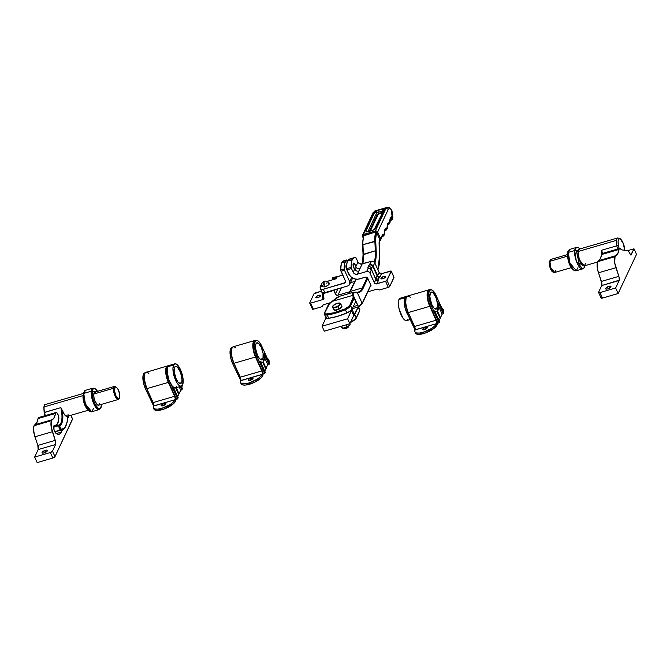 <?xml version="1.0" encoding="UTF-8"?>
<svg xmlns="http://www.w3.org/2000/svg" width="670" height="670" viewBox="0 0 670 670"><rect width="100%" height="100%" fill="white"/><g stroke="black" fill="none" stroke-linecap="round" stroke-linejoin="round"><path stroke-width="1" d="M373.022 212.792A1.784 1.541 25.1 0 1 373.944 212.022A10.846 3.852 -106.2 0 1 375.116 210.866A10.846 3.852 73.8 0 0 373.944 212.022L375.661 211.527L374.522 212.683A1.784 1.541 25.1 0 1 376.515 213.286L377.285 214.434L377.955 213.889L378.006 214.651A0.645 0.561 25.1 0 1 377.285 214.434L376.515 213.286L367.914 231.636L376.515 213.286A1.784 1.541 -154.9 0 0 374.522 212.683L365.887 231.117A1.784 1.541 25.1 0 1 367.822 231.653A1.784 1.541 -154.9 0 0 365.887 231.117L366.23 231.912A1.784 1.541 -74.5 0 1 367.353 231.703A1.784 1.541 105.5 0 0 366.23 231.912L368.098 231.728A1.784 0.637 -106.2 0 1 368.299 231.535A1.784 0.637 73.8 0 0 368.098 231.728L373.349 230.112L375.744 228.244A1.784 1.541 -154.9 0 0 374.84 228.981A1.784 1.541 25.1 0 1 375.744 228.244L384.379 209.819L384.144 209.057L385.861 208.554L375.334 231.016L363.425 234.483L373.944 212.022L375.661 211.527L374.522 212.683L365.887 231.117L366.23 231.912L367.537 231.87L372.168 230.547L375.552 228.554L384.379 209.819A1.784 1.541 -154.9 0 0 383.458 210.581A1.784 1.541 25.1 0 1 384.379 209.819L384.144 209.057L385.861 208.554A10.846 3.852 -106.2 0 1 387.026 207.398A10.846 3.852 -106.2 0 1 388.709 207.8A1.784 1.533 123.8 0 1 390.526 208.981L391.171 209.409L392.159 216.804L390.359 217.934L389.613 222.239L387.662 223.688L386.875 228.085L384.915 229.542L384.128 233.939L382.386 235.028L380.627 238.696L380.644 239.91L379.714 240.681A1.784 1.541 25.1 0 0 380.627 238.696L377.62 232.071L380.627 238.696L382.176 235.388A1.784 1.541 25.1 0 1 382.193 236.611A1.784 1.541 -154.9 0 0 382.176 235.388A7.119 2.529 73.8 0 1 383.248 234.592A1.784 1.65 92.7 0 1 382.118 236.761A1.784 1.65 -87.3 0 0 383.248 234.592A5.829 2.069 -106.2 0 0 384.446 232.038A1.784 1.047 -0.1 0 1 384.63 232.515A1.784 1.047 179.9 0 0 384.446 232.038A7.119 2.529 73.8 0 1 384.831 229.726A1.784 1.541 25.1 0 1 384.848 230.941A1.784 1.541 -154.9 0 0 384.831 229.726L384.915 229.542A1.784 1.541 25.1 0 1 384.932 230.756A1.784 1.541 -154.9 0 0 384.915 229.542A7.119 2.529 73.8 0 1 385.995 228.738A1.784 1.65 92.7 0 1 384.865 230.907A1.784 1.65 -87.3 0 0 385.995 228.738A5.829 2.069 -106.2 0 0 387.185 226.192A1.784 1.047 -0.1 0 1 387.369 226.669A1.784 1.047 179.9 0 0 387.185 226.192A7.119 2.529 73.8 0 1 387.57 223.872A1.784 1.541 25.1 0 1 387.587 225.095A1.784 1.541 -154.9 0 0 387.57 223.872L387.662 223.688A1.784 1.541 25.1 0 1 387.67 224.911A1.784 1.541 -154.9 0 0 387.662 223.688A7.119 2.529 73.8 0 1 388.734 222.892A1.784 1.65 92.7 0 1 387.603 225.061L387.587 225.095A1.784 1.65 -87.3 0 0 388.734 222.892A5.829 2.069 -106.2 0 0 389.932 220.338A1.784 1.047 -0.1 0 1 390.108 220.815A1.784 1.047 179.9 0 0 389.932 220.338A7.119 2.529 73.8 0 1 390.317 218.026A1.784 1.541 25.1 0 1 390.325 219.241A1.784 1.541 -154.9 0 0 390.317 218.026L390.359 217.934A1.784 1.541 25.1 0 1 390.367 219.157A1.784 1.541 -154.9 0 0 390.359 217.934A10.36 3.685 73.8 0 1 392.159 216.804L392.695 218.102M367.771 231.921L372.361 230.354A1.784 0.637 73.8 0 0 372.168 230.547A1.784 0.637 -106.2 0 1 372.361 230.354L374.153 229.55A1.784 0.645 57.3 0 1 374.43 229.525A1.784 0.645 -122.7 0 0 374.153 229.55L383.374 211.025M382.821 212.323L382.302 212.373L382.285 211.075L378.257 212.248A1.784 0.637 -106.2 0 1 378.19 210.363L382.218 209.191L378.19 210.363A1.784 0.637 73.8 0 0 378.257 212.248L376.934 212.549A1.784 0.762 -124.5 0 0 375.661 211.527L378.19 210.363L375.661 211.527A1.784 0.762 55.5 0 1 376.934 212.549L376.515 213.286L378.257 212.248L379.027 213.99L382.302 213.035L379.027 213.99L378.986 213.336L382.302 212.373L378.986 213.336L378.257 212.248L382.285 211.075L382.377 212.884L382.302 212.373L383.198 212.365M352.973 292.38L339.363 296.341L337.01 297.447L332.052 301.408L352.546 295.445A65.384 22.897 -24.4 0 0 353.35 296.869A5.829 2.043 155.6 0 1 353.341 297.874L349.832 305.361A5.829 2.043 155.6 0 1 345.067 308.912A31.725 11.105 155.6 0 1 335.838 312.22L335.946 313.066A32.369 11.331 -24.4 0 0 345.368 309.691L345.067 308.912L333.593 312.831L325.503 314.046L324.724 313.376L324.849 312.639L329.439 303.828A65.384 22.897 -24.4 0 0 332.052 301.408L352.546 295.445A65.384 22.897 -24.4 0 0 353.35 296.869L349.581 305.796L345.067 308.912L345.368 309.691A32.369 11.331 155.6 0 1 335.946 313.066A32.369 11.331 155.6 0 1 327.211 314.975L328.719 318.284L337.454 316.374L347.797 312.58L351.884 309.54L355.678 301.567A6.474 2.27 -24.4 0 0 355.736 301.433L357.839 305.311L353.308 306.634L357.839 305.311L358.241 306.952A6.474 2.27 155.6 0 1 358.182 307.095L353.425 316.089M383.223 235.924A7.605 2.705 -106.2 0 1 382.403 236.736A7.605 2.705 -106.2 0 1 382.118 236.77A7.605 2.705 73.8 0 0 382.411 236.736L382.093 236.828M385.962 230.07A7.605 2.705 -106.2 0 1 385.141 230.882A7.605 2.705 -106.2 0 1 384.856 230.924A7.605 2.705 73.8 0 0 385.158 230.882M388.701 224.224A7.605 2.705 -106.2 0 1 387.888 225.036A7.605 2.705 -106.2 0 1 387.595 225.07A7.605 2.705 73.8 0 0 387.897 225.036L387.57 225.128M379.027 213.99L378.006 214.651L370.376 230.932L378.006 214.651A0.645 0.561 -154.9 0 1 377.285 214.434L369.421 231.209L377.285 214.434L378.986 213.336L377.955 213.889L379.027 213.99M354.07 296.978A64.739 22.671 155.6 0 1 353.425 295.813A64.739 22.671 155.6 0 1 353.383 295.73L353.107 293.359L353.752 292.79L357.445 292.773A0.645 0.603 -90.3 0 0 356.867 292.296A0.645 0.603 89.7 0 1 357.445 292.773A39.488 14.037 73.8 0 0 363.107 288.334A0.645 0.561 -154.9 0 0 362.277 287.958L350.368 291.425L362.277 287.958L367.135 277.589L362.277 287.958A0.645 0.561 25.1 0 1 363.107 288.334L367.78 278.377L361.984 290.252L359.137 292.48L357.361 292.773L362.118 303.267A38.19 13.576 73.8 0 0 362.847 301.935L370.778 285.001L362.847 301.935A0.645 0.561 25.1 0 1 362.52 302.656M379.647 239.324L379.605 238.989A17.479 6.214 73.8 0 0 379.128 244.768L379.597 254.449A40.786 14.497 -106.2 0 1 377.897 269.725L379.53 261.668L379.094 243.118L379.605 238.989L376.607 232.373L375.677 238.729L376.13 256.769L374.882 263.092A33.014 11.733 73.8 0 0 376.188 250.923L375.719 241.351A25.251 8.97 -106.2 0 1 376.607 232.373L375.769 231.988L363.492 235.84M362.612 242.532L363.492 236.066M350.368 291.425L356.097 279.189L350.368 291.425A0.645 0.561 -154.9 0 0 350.033 291.701A0.645 0.561 25.1 0 1 350.368 291.425A38.843 13.802 73.8 0 1 349.112 293.493A38.843 13.802 73.8 0 0 350.368 291.425M379.656 239.182L376.607 232.373L375.769 231.988A25.896 9.204 73.8 0 0 374.857 241.225L375.317 250.798L363.408 254.265L362.947 244.692L374.857 241.225A25.896 9.204 -106.2 0 1 375.769 231.988L363.86 235.455A25.896 9.204 73.8 0 0 362.947 244.692L375.719 241.351L374.857 241.225L375.317 250.798A32.369 11.507 -106.2 0 1 374.262 262.087A32.369 11.507 -106.2 0 0 375.317 250.798L363.115 254.734L362.947 244.692L363.098 254.449M350.502 322.404L351.055 322.178M350.745 321.893A32.369 11.331 -24.4 0 0 350.879 321.834L351.08 322.211L354.128 320.453M355.209 319.506L355.845 318.618A0.645 0.561 -154.9 0 0 356.18 318.342A0.645 0.561 25.1 0 1 355.845 318.618M326.022 316.667L326.324 318.066L328.719 318.284A32.369 11.331 -24.4 0 0 346.876 312.999A6.474 2.27 -24.4 0 0 352.169 309.063L350.67 305.746L354.179 298.259A0.645 0.561 -154.9 0 0 353.341 297.874A0.645 0.561 25.1 0 1 354.179 298.259A6.474 2.27 -24.4 0 0 354.262 297.271A6.474 2.27 -24.4 0 0 354.187 297.137A0.645 0.603 144.8 0 0 353.35 296.869A0.645 0.603 -35.2 0 1 354.187 297.137A6.474 2.27 155.6 0 1 354.262 297.271A6.474 2.27 155.6 0 1 354.179 298.259L355.678 301.567L354.179 298.259L350.67 305.746L352.169 309.063L355.678 301.567A6.474 2.27 -24.4 0 0 355.736 301.433L356.34 302.003L355.343 302.287L356.34 302.003L358.241 306.952L352.353 308.669L358.241 306.952A6.474 2.27 155.6 0 1 358.182 307.095L354.673 314.582L356.18 317.898L359.69 310.403L358.182 307.095L359.69 310.403A6.474 2.27 -24.4 0 0 359.773 309.423A6.474 2.27 -24.4 0 0 359.698 309.289A6.474 2.27 155.6 0 1 359.773 309.423A6.474 2.27 155.6 0 1 359.69 310.403A0.645 0.561 25.1 0 1 359.354 311.123M358.475 306.475L358.626 307.161L358.475 306.475M354.137 292.237A0.645 0.62 94.4 0 1 354.882 292.664L357.361 292.773A0.645 0.603 -90.3 0 0 356.624 292.313A0.645 0.603 89.7 0 1 357.361 292.773L362.118 303.267L358.592 306.165A0.645 0.645 63 0 1 358.55 306.734A0.645 0.645 -117 0 0 358.592 306.165L359.773 305.679A0.645 0.637 68.2 0 1 359.363 306.508A0.645 0.637 -111.8 0 0 359.773 305.679L362.118 303.267A0.645 0.578 32.7 0 1 361.775 304.004M353.266 292.288L352.546 295.445A0.645 0.603 -23.7 0 1 353.383 295.73A64.739 22.671 155.6 0 0 353.425 295.813L359.773 309.423L359.69 310.847A0.645 0.561 -154.9 0 0 359.69 310.403L356.18 317.898A6.474 2.27 155.6 0 1 350.879 321.834L350.879 321.834A6.474 2.27 -24.4 0 0 356.18 317.898L354.673 314.582A6.474 2.27 155.6 0 1 353.492 316.031M346.876 312.999L345.368 309.691L346.876 312.999M390.468 218.973A8.576 3.049 -106.2 0 1 390.945 218.981L391.355 219.425L390.183 219.76L391.263 219.802L389.404 220.857M362.503 235.245A1.784 1.541 25.1 0 1 363.425 234.483L373.944 212.022A1.784 1.541 -154.9 0 0 373.022 212.784L362.503 235.245A1.784 1.541 25.1 0 0 362.512 236.468L363.023 237.59L362.37 235.848L363.123 234.601L375.334 231.016L376.666 231.133L377.62 232.071L388.349 209.249L389.144 208.63L390.526 208.981A1.784 1.533 -56.2 0 0 389.923 207.968L387.026 207.398A10.846 3.852 73.8 0 0 385.861 208.554L375.334 231.016A1.784 1.541 25.1 0 1 377.62 232.071L388.148 209.609A1.784 1.541 -154.9 0 0 385.861 208.554A1.784 1.541 25.1 0 1 388.148 209.609A9.062 3.224 -106.2 0 1 390.526 208.981L391.171 209.409L392.159 216.804A1.784 1.633 101.3 0 1 390.945 218.981A1.784 1.633 -78.7 0 0 392.159 216.804L392.888 217.516L391.355 219.425L392.913 217.633L392.009 210.857L389.923 207.968M352.303 292.991L352.546 295.445A0.645 0.603 156.3 0 1 353.383 295.73C352.521 293.602 353.023 292.581 354.882 292.664A0.645 0.62 -85.6 0 0 354.346 292.221L353.157 292.321M354.338 292.221L358.098 292.12A38.843 13.802 -106.2 0 0 362.277 287.958A38.843 13.802 -106.2 0 1 358.098 292.12A38.843 13.802 -106.2 0 1 357.043 292.304M362.822 263.787A32.369 11.507 73.8 0 0 363.408 254.265A32.369 11.507 73.8 0 1 362.822 263.787M383.458 210.573A1.784 1.541 25.1 0 0 383.332 211.301L383.215 210.723L382.285 211.075A1.784 0.637 -106.2 0 1 382.218 209.191A1.784 0.637 73.8 0 0 382.285 211.075L383.215 210.723A1.784 1.583 -67.8 0 1 384.144 209.057L382.218 209.191L384.144 209.057A1.784 1.583 112.2 0 0 383.215 210.723L383.366 210.924M324.439 314.339L325.938 317.655A6.474 2.27 -24.4 0 0 328.719 318.284L327.211 314.975A6.474 2.27 155.6 0 1 324.439 314.339A6.474 2.27 155.6 0 1 324.523 313.359A0.645 0.561 25.1 0 1 324.849 312.639A0.645 0.561 -154.9 0 0 324.514 312.915L324.439 314.339A6.474 2.27 -24.4 0 0 327.211 314.975A32.369 11.331 -24.4 0 0 335.946 313.066L335.838 312.22A31.725 11.105 155.6 0 1 327.278 314.088L327.211 314.975L327.278 314.088A5.829 2.043 155.6 0 1 324.849 312.639L328.359 305.143A0.645 0.561 -154.9 0 0 328.024 305.42A0.645 0.561 25.1 0 1 328.359 305.143A5.829 2.043 155.6 0 1 329.439 303.828L329.171 304.079M350.67 305.746A6.474 2.27 155.6 0 1 345.368 309.691A6.474 2.27 -24.4 0 0 350.67 305.746A0.645 0.561 -154.9 0 0 349.832 305.361A0.645 0.561 25.1 0 1 350.67 305.746M379.145 245.053L379.639 239.358M370.887 285.236L362.855 302.379A0.645 0.561 -154.9 0 0 362.847 301.935A38.19 13.576 -106.2 0 1 362.118 303.267A0.645 0.578 -147.3 0 1 362.085 303.778L358.291 306.977M356.18 317.898A0.645 0.561 25.1 0 1 356.18 318.342A0.645 0.561 -154.9 0 0 356.18 317.898M324.514 312.915L328.024 305.42L329.439 303.828A65.384 22.897 -24.4 0 0 332.052 301.408A0.645 0.436 -134.1 0 0 331.759 301.693M329.263 303.895L331.851 301.492A0.645 0.436 45.9 0 1 332.052 301.408L339.799 296.207M362.654 245.153L362.947 244.692A25.896 9.204 -106.2 0 1 363.86 235.455L363.592 235.622M380.644 239.919L382.193 236.611A1.784 1.541 25.1 0 1 381.272 237.373M384.882 230.849A1.784 1.541 -154.9 0 0 384.932 230.756L384.63 232.498C384.865 234.299 384.128 235.714 382.403 236.736M387.628 225.003A1.784 1.541 -154.9 0 0 387.67 224.911L387.369 226.653C387.603 228.453 386.866 229.86 385.141 230.882L384.831 230.974M390.35 219.199A1.784 1.541 -154.9 0 0 390.367 219.157L390.108 220.798C390.35 222.599 389.605 224.015 387.888 225.036M390.434 218.981A8.576 3.049 -106.2 0 1 390.945 218.981L391.355 219.425L390.116 220.589M351.8 309.406L347.621 318.786L322.052 326.223L326.248 317.387M352.722 312.321L353.894 313.384L353.944 314.95L349.874 323.752L324.305 331.189L322.052 326.223L324.305 331.189L349.874 323.752L347.621 318.786L349.874 323.752L353.71 315.562A14.246 4.992 -24.4 0 0 353.894 313.401L352.035 309.305M326.014 317.789A14.246 4.992 155.6 0 0 325.888 318.032L322.052 326.223L347.621 318.786L351.457 310.595L353.71 315.562L351.457 310.595A14.246 4.992 155.6 0 0 351.758 309.708M334.665 310.294A4.204 1.474 -24.4 0 0 336.859 310.026L334.531 310.327L333.886 309.691A4.204 1.474 155.6 0 1 333.769 309.532L334.062 309.825M333.878 309.682A4.204 1.474 -24.4 0 0 333.92 309.858A4.204 1.474 -24.4 0 0 334.447 310.243L333.769 309.532M344.02 328.2A2.588 0.905 -24.4 0 0 345.804 328.241A2.588 0.905 155.6 0 1 344.305 328.367L344.824 328.526A2.144 0.754 -24.4 0 0 346.063 328.417L345.804 328.241A2.588 0.905 -24.4 0 0 348.727 326.064A2.588 0.905 155.6 0 1 348.676 326.382A2.588 0.905 155.6 0 1 345.804 328.241L346.063 328.417A2.144 0.754 -24.4 0 0 348.45 326.885A2.144 0.754 -24.4 0 0 348.492 326.667M341.633 306.676L339.112 309.096L334.456 310.243M344.673 328.451L346.834 328.132L348.492 326.709M336.231 309.825L337.211 309.532M333.886 309.691L332.211 306.785L332.714 307.103L333.275 305.486L337.32 303.292L340.26 303.451L339.573 304.909L337.052 306.533L334.59 307.321L332.714 307.103A4.204 1.474 155.6 0 1 333.116 305.654A4.204 1.474 155.6 0 1 333.601 305.202L332.211 306.785L334.531 310.327L333.501 308.049L335.536 307.095A4.204 1.474 155.6 0 1 332.714 307.103L333.501 308.049L337.864 306.785L340.93 304.247L339.045 303.007L340.142 303.292A4.204 1.474 155.6 0 1 339.255 305.193A4.204 1.474 155.6 0 1 335.536 307.095L337.864 306.785L338.894 309.063L336.859 310.026A4.204 1.474 -24.4 0 0 341.608 306.818M340.059 308.074L338.894 309.063L337.864 306.785L339.255 305.193L340.93 304.247L341.968 306.525L340.754 307.505M341.432 306.056A4.204 1.474 155.6 0 1 340.427 307.79L338.894 309.063L334.531 310.327L332.211 306.785L332.864 305.922M333.224 305.545L333.601 305.202A4.204 1.474 155.6 0 1 337.32 303.292A4.204 1.474 155.6 0 1 338.953 302.999A4.204 1.474 155.6 0 1 340.142 303.292L341.968 306.525L340.427 307.79M337.32 303.292L336.776 303.477M342.889 328.25L346.013 327.622L349.313 325.503M341.39 327.019L342.68 328.283L341.7 326.131L342.68 328.283L341.39 327.019M343.208 328.267A4.204 1.474 -24.4 0 0 343.367 328.267A4.204 1.474 -24.4 0 0 345 327.973L347.906 326.625L347.035 327.019L346.063 324.858L347.035 327.019L342.68 328.283M343.274 328.258L345 327.973A4.204 1.474 -24.4 0 0 348.718 326.072L350.109 324.481L349.79 323.778L350.109 324.481L348.718 326.072A4.204 1.474 -24.4 0 0 349.212 325.612A4.204 1.474 -24.4 0 0 349.229 325.587M252.473 379.145A2.588 0.905 -24.4 0 0 251.803 379.295L251.225 378.022A2.588 0.905 155.6 0 1 253.034 378.123A2.588 0.905 155.6 0 1 250.128 380.367L252.305 379.279L253.034 378.123L251.225 378.022L249.047 379.103L248.319 380.267L250.128 380.367A2.588 0.905 155.6 0 1 248.319 380.267A2.588 0.905 155.6 0 1 251.225 378.022L251.803 379.295L252.649 379.128M241.108 383.818L242.615 384.89L245.555 385.049L253.779 382.654L260.965 378.039L262.757 375.728L262.179 374.455A11.976 4.196 155.6 0 1 248.897 382.997A11.976 4.196 155.6 0 1 240.53 382.536A11.976 4.196 155.6 0 1 240.681 380.711L262.179 374.455L260.396 376.766L257.238 379.203L248.897 382.997L244.977 383.784L242.037 383.625L240.53 382.545L240.748 380.585A2.588 0.921 73.8 0 0 240.296 377.202L261.786 370.946A2.588 0.921 -106.2 0 1 262.246 374.329L240.748 380.585L240.48 377.654L233.981 363.291L255.479 357.035L261.786 370.946L240.296 377.202L233.981 363.291L255.479 357.035A11.683 4.154 -106.2 0 1 254.684 340.536A11.683 4.154 -106.2 0 1 255.764 340.586M254.684 340.536L233.185 346.792A11.683 4.154 73.8 0 0 233.981 363.291L232.138 357.964L231.317 352.654L231.711 348.609L233.227 346.775M266.995 358.383L268.503 359.463L268.352 361.298M268.921 362.562L268.854 360.385M262.665 371.825A4.079 1.449 -106.2 0 1 262.816 375.594L262.64 371.75M249.315 380.644L251.803 379.295A2.588 0.905 -24.4 0 0 249.458 380.51M233.629 346.725L235.003 347.228M235.497 347.604L235.999 348.082M240.53 382.536L241.1 383.801A11.976 4.196 -24.4 0 0 249.475 384.27L248.897 382.997L249.475 384.27A11.976 4.196 -24.4 0 0 262.757 375.728L261.97 371.398L255.044 356.03L253.168 349.514L253.21 342.353L254.34 340.678L256.024 340.695M269.064 362.227A11.976 4.196 -24.4 0 0 269.08 360.745L268.503 359.472A11.976 4.196 155.6 0 1 268.486 360.954M267.38 358.517A11.976 4.196 155.6 0 1 268.503 359.472M233.001 347.211L231.837 347.554A11.331 4.028 73.8 0 0 232.599 363.55L240.756 380.552L232.599 363.55L230.823 358.391L230.112 350.67L230.874 348.308L232.264 347.496M263.009 373.634L263.427 373.517L263.009 373.634M256.233 340.452L255.077 340.787A11.331 4.028 73.8 0 0 255.84 356.783L263.603 373.902L264.767 373.567L265.32 372.394L264.767 373.567L263.603 373.902L255.84 356.783L257.004 356.448L264.767 373.567L257.004 356.448A11.331 4.028 -106.2 0 1 256.233 340.452A11.331 4.028 -106.2 0 1 261.803 346.214L269.566 363.333L261.359 345.284L259.449 342.261L257.531 340.611L255.572 340.854L254.508 343.568L254.767 349.154L257.004 356.448L255.84 356.783L254.056 351.624L253.26 346.474L253.855 342.002L255.505 340.728M264.826 371.306L265.831 369.153L262.724 362.294L265.831 369.153L264.826 371.306M265.58 368.592L267.858 364.84L269.022 364.497L269.566 363.333L269.022 364.497L264.122 353.701L264.181 360.083L263.402 360.887L263.997 360.711L262.992 358.5L263.997 360.711A11.457 4.07 -106.2 0 0 264.122 353.701L269.022 364.497L267.858 364.84L264.457 357.345L267.858 364.84L265.58 368.592M260.22 359.304L262.992 358.5L260.22 359.304M263.243 361.959L266.174 368.416L263.243 361.959M263.653 361.448L262.648 359.229L260.898 359.74L262.648 359.229A8.869 3.149 -106.2 0 1 261.878 359.849A8.869 3.149 -106.2 0 1 256.375 352.211A8.869 3.149 -106.2 0 1 256.928 342.814A8.869 3.149 -106.2 0 1 261.761 348.467A8.869 3.149 -106.2 0 1 262.992 358.5L263.076 353.283L261.124 346.985L258.218 343.09L256.392 343.141L255.68 344.656L255.622 348.626L257.372 354.983L259.499 358.592L261.602 359.891L262.648 359.229L263.653 361.448L262.263 362.386L260.421 361.599L265.32 372.394L260.421 361.599A11.457 4.07 -106.2 0 0 262.606 362.328A11.457 4.07 -106.2 0 0 263.653 361.448M231.778 348.425L231.368 354.882L233.763 363.207L232.599 363.55L233.763 363.207L240.756 378.625L233.763 363.207A11.331 4.028 -106.2 0 1 231.745 348.5M261.87 362.47L260.672 362.688M260.932 362.721A11.457 4.07 73.8 0 0 261.442 362.671L262.606 362.328M165.331 404.504A2.588 0.905 -24.4 0 0 164.653 404.655L164.083 403.39A2.588 0.905 155.6 0 1 165.892 403.491A2.588 0.905 155.6 0 1 162.986 405.727L165.155 404.647L165.892 403.482L164.518 403.273L161.905 404.471L161.294 405.769L162.986 405.727A2.588 0.905 155.6 0 1 161.177 405.626A2.588 0.905 155.6 0 1 164.083 403.39L164.653 404.655L165.507 404.487M153.38 407.896L154.519 409.822L156.78 410.459L164.468 408.918L173.145 404.01L175.607 401.087L175.029 399.822A11.976 4.196 155.6 0 1 161.746 408.357A11.976 4.196 155.6 0 1 153.38 407.896A11.976 4.196 155.6 0 1 153.539 406.079L175.096 399.689L173.245 402.126L170.096 404.563L161.746 408.357L157.827 409.144L154.896 408.985L153.388 407.904L153.597 405.945A2.588 0.921 73.8 0 0 153.145 402.561L174.644 396.305A2.588 0.921 -106.2 0 1 175.096 399.689L153.597 405.945L153.33 403.022L146.831 388.65L168.329 382.394L174.644 396.305L153.145 402.561L146.831 388.65L168.329 382.394A11.683 4.154 -106.2 0 1 167.534 365.895A11.683 4.154 -106.2 0 1 168.354 365.879M146.043 372.151A11.683 4.154 73.8 0 0 146.831 388.65L144.243 379.011L144.385 374.622L145.357 372.562L167.534 365.895M181.394 386.138L181.202 386.657M181.779 387.93L181.704 385.744M175.515 397.193A4.079 1.449 -106.2 0 1 175.674 400.962L175.498 397.109M162.173 406.003L164.653 404.655A2.588 0.905 -24.4 0 0 162.308 405.878M146.487 372.093L147.861 372.587M148.346 372.964L148.849 373.441M153.958 409.169A11.976 4.196 -24.4 0 0 162.324 409.63L161.746 408.357L162.324 409.63A11.976 4.196 -24.4 0 0 175.607 401.087L174.828 396.766L167.894 381.389L166.235 375.971L165.884 368.366L166.847 366.306L168.421 365.895M181.913 387.587A11.976 4.196 -24.4 0 0 181.939 386.104L181.846 385.912M145.851 372.579L144.686 372.914A11.331 4.028 73.8 0 0 145.457 388.91L153.614 405.92L145.457 388.91L143.673 383.751L142.961 376.029L143.723 373.676L145.122 372.855M175.858 399.002L176.285 398.876L175.858 399.002M168.162 366.088L167.927 366.155A11.331 4.028 73.8 0 0 168.698 382.151L176.461 399.27L177.625 398.926L178.17 397.762L177.625 398.926L176.461 399.27L168.698 382.151L169.736 381.841L168.698 382.151L167.525 379.12L166.127 370.058L166.964 366.909L168.354 366.096M177.676 396.673L178.689 394.513L175.657 387.838L178.689 394.513L177.676 396.673M178.438 393.952L179.032 393.784L180.707 390.2L181.871 389.865L182.416 388.692L181.285 386.196L182.416 388.692L181.871 389.865L180.339 386.473L181.871 389.865L180.707 390.2L179.175 386.816L180.707 390.2L179.032 393.784L178.438 393.952M176.252 387.662L179.032 393.784L176.252 387.662M170.909 384.136L177.625 398.926L170.909 384.136M144.636 373.793L144.218 380.242L146.621 388.575L145.457 388.91L146.621 388.575L153.606 403.985L146.621 388.575A11.331 4.028 -106.2 0 1 144.603 373.86M175.925 378.642L174.376 373.249A8.869 3.149 -106.2 0 1 175.892 378.458M173.388 387.218L178.17 397.762L173.388 387.218M174.719 387.829L173.522 388.056M173.781 388.089A11.457 4.07 73.8 0 0 174.292 388.031L175.456 387.696M426.765 328.417A2.588 0.905 -24.4 0 0 426.095 328.568L425.525 327.303A2.588 0.905 155.6 0 1 427.334 327.396A2.588 0.905 155.6 0 1 424.428 329.64L426.597 328.56L427.334 327.396L425.961 327.186L423.348 328.384L422.736 329.682L424.428 329.64A2.588 0.905 155.6 0 1 422.619 329.54A2.588 0.905 155.6 0 1 425.525 327.303L426.095 328.568L426.949 328.401M414.822 331.809L415.961 333.735L418.222 334.364L425.911 332.831L434.587 327.923L437.049 325L436.471 323.736A11.976 4.196 155.6 0 1 423.189 332.27A11.976 4.196 155.6 0 1 414.822 331.809A11.976 4.196 155.6 0 1 414.981 329.992L436.538 323.602L434.688 326.039L431.539 328.476L423.189 332.27L419.269 333.057L416.338 332.898L414.831 331.817L415.04 329.858A2.588 0.921 73.8 0 0 414.588 326.474L436.086 320.218A2.588 0.921 -106.2 0 1 436.538 323.602L415.04 329.858L414.772 326.935L408.273 312.563L429.772 306.307L436.086 320.218L414.588 326.474L408.273 312.563L429.772 306.307A11.683 4.154 -106.2 0 1 428.976 289.809A11.683 4.154 -106.2 0 1 430.056 289.867M428.976 289.809L407.486 296.065A11.683 4.154 73.8 0 0 408.273 312.563L406.439 307.237L405.618 301.927L406.003 297.882L407.519 296.056M441.287 307.664L442.795 308.736L442.644 310.57M443.222 311.843L443.146 309.657M436.957 321.106A4.079 1.449 -106.2 0 1 437.116 324.875L436.941 321.022M423.616 329.916L426.095 328.568A2.588 0.905 -24.4 0 0 423.75 329.791M407.93 296.006L409.303 296.5M409.789 296.877L410.291 297.354M415.4 333.082A11.976 4.196 -24.4 0 0 423.767 333.543L423.189 332.27L423.767 333.543A11.976 4.196 -24.4 0 0 437.049 325L436.27 320.679L429.336 305.302L427.468 298.786L427.502 291.626L428.632 289.959L430.316 289.976M443.356 311.5A11.976 4.196 -24.4 0 0 443.381 310.017L442.803 308.753A11.976 4.196 155.6 0 1 442.786 310.227M441.681 307.79A11.976 4.196 155.6 0 1 442.803 308.753M407.293 296.492L406.129 296.827A11.331 4.028 73.8 0 0 406.899 312.823L415.057 329.833L406.899 312.823L405.116 307.664L404.404 299.942L405.166 297.589L406.564 296.768M437.301 322.915L437.728 322.789L437.301 322.915M437.904 323.183L439.068 322.84L439.612 321.675L439.068 322.84L437.904 323.183L430.14 306.064L431.296 305.721L439.068 322.84L431.296 305.721A11.331 4.028 -106.2 0 1 430.534 289.725A11.331 4.028 -106.2 0 1 436.095 295.487L443.858 312.605L435.199 293.703L431.832 289.884L429.864 290.127L428.808 292.84L429.06 298.435L431.296 305.721L430.14 306.064L428.356 300.905L427.56 295.755L427.937 291.827L429.403 290.06A11.331 4.028 73.8 0 0 430.14 306.064L437.904 323.183M439.118 320.587L440.131 318.426L437.016 311.567L440.131 318.426L439.118 320.587M439.88 317.865L440.475 317.697L442.15 314.113L443.314 313.778L443.858 312.605L443.314 313.778L438.415 302.974L438.481 309.356L437.694 310.16L438.289 309.992L437.284 307.773L438.289 309.992A11.457 4.07 -106.2 0 0 438.415 302.974L443.314 313.778L442.15 314.113L438.75 306.617L442.15 314.113L440.475 317.697L439.88 317.865M434.512 308.577L437.284 307.773L434.512 308.577M437.544 311.232L440.475 317.697L437.544 311.232M437.945 310.721L436.941 308.502L435.199 309.012L436.941 308.502A8.869 3.149 -106.2 0 1 436.178 309.121A8.869 3.149 -106.2 0 1 430.668 301.483A8.869 3.149 -106.2 0 1 431.22 292.087A8.869 3.149 -106.2 0 1 436.053 297.74A8.869 3.149 -106.2 0 1 437.284 307.773L437.56 304.096L436.053 297.731L433.239 292.958L431.832 292.078L430.684 292.413L429.797 296.408L431.664 304.264L433.8 307.873L435.902 309.163L436.941 308.502L437.945 310.721L436.555 311.659L434.713 310.872L439.612 321.675L434.713 310.872A11.457 4.07 -106.2 0 0 436.899 311.609A11.457 4.07 -106.2 0 0 437.945 310.721M406.07 297.706L405.66 304.155L408.064 312.488L406.899 312.823L408.064 312.488L415.048 327.898L408.064 312.488A11.331 4.028 -106.2 0 1 406.045 297.773M430.534 289.725L429.797 290.01M436.162 311.743L434.964 311.969M435.224 312.002A11.457 4.07 73.8 0 0 435.734 311.944L436.899 311.609M181.545 382.679A8.995 3.199 -106.2 0 1 180.582 383.642A8.995 3.199 -106.2 0 1 175.532 377.528A8.995 3.199 -106.2 0 1 174.585 367.328L174.167 371.649L175.515 377.495L178.027 382.202L180.557 383.65L181.721 382.243L182.031 379.857L180.615 372.512L177.332 366.993L175.892 366.314L174.585 367.328A8.995 3.199 -106.2 0 1 175.548 366.364A8.995 3.199 -106.2 0 1 180.599 372.478A8.995 3.199 -106.2 0 1 181.545 382.679L179.242 383.349L181.545 382.679M173.555 365.058A11.65 4.146 -106.2 0 1 174.811 363.81A11.65 4.146 -106.2 0 1 181.344 371.733A11.65 4.146 -106.2 0 1 182.575 384.94L180.875 386.247L179.016 385.376L177.014 382.922L174.77 378.223L172.927 368.718L173.555 365.058L174.845 363.802L176.62 364.246L178.111 365.669L181.361 371.775L183.111 379.346L182.575 384.94A11.65 4.146 -106.2 0 1 181.319 386.188A11.65 4.146 -106.2 0 1 174.786 378.274A11.65 4.146 -106.2 0 1 173.555 365.058L167.743 366.75L173.555 365.058M174.811 363.81L168.999 365.502A11.65 4.146 73.8 0 0 167.743 366.75L169.033 365.493L170.331 365.669M176.763 386.632L176.503 387.101M175.85 387.729L174.175 387.712L172.207 386.021L168.957 379.915L167.207 372.344L167.743 366.75A11.65 4.146 73.8 0 0 168.974 379.965A11.65 4.146 73.8 0 0 175.515 387.88L181.319 386.188M176.068 379.245L174.158 372.629M175.976 378.651A8.995 3.199 73.8 0 0 174.342 373.048M406.037 296.517L400.233 298.209A11.65 4.146 73.8 0 0 398.977 299.457L404.789 297.765A11.65 4.146 -106.2 0 1 406.037 296.517A11.65 4.146 -106.2 0 1 406.782 296.492M407.997 319.339L407.728 319.808M407.084 320.436L404.931 320.151L402.93 318.066L399.186 309.356L398.432 305.051L398.583 300.679L399.546 298.619L401.565 298.376M408.248 315.629L405.626 309.858L404.245 303.359L404.789 297.765L405.693 296.668L406.916 296.517M407.955 315.151A11.65 4.146 -106.2 0 1 404.789 297.765L398.977 299.457A11.65 4.146 73.8 0 0 400.208 312.664A11.65 4.146 73.8 0 0 406.74 320.587L409.99 319.64M45.351 450.307L46.13 452.024L45.351 450.307L47.017 450.148L47.344 450.86L44.12 452.937A2.914 1.022 155.6 0 1 42.076 452.828A2.914 1.022 155.6 0 1 45.351 450.307A2.914 1.022 155.6 0 1 47.386 450.416A2.914 1.022 155.6 0 1 44.12 452.937L42.444 453.088L42.118 452.384L45.351 450.307M55.987 433.356A4.204 1.499 -106.2 0 1 54.044 429.839A4.204 1.499 -106.2 0 1 53.868 425.902L56.858 424.629L58.667 420.232L58.19 414.981L56.791 412.712L55.644 412.887A3.886 1.382 -106.2 0 1 56.054 412.469A3.886 1.382 -106.2 0 1 57.972 414.454A3.886 1.382 -106.2 0 1 58.843 418.624A20.067 7.135 -106.2 0 1 55.66 425.358A20.067 7.135 -106.2 0 1 54.555 425.433L54.119 425.567L54.555 425.433A4.204 1.499 -106.2 0 0 54.32 425.45A4.204 1.499 -106.2 0 0 53.868 425.902L54.044 429.839L55.987 433.356L57.645 434.185L59.814 433.984L62.553 429.646L61.422 432.066A20.067 7.135 -106.2 0 1 59.262 434.21A20.067 7.135 -106.2 0 1 55.987 433.356M39.019 417.578L55.644 412.887L38.207 417.963A3.886 1.382 73.8 0 0 38.048 418.541L55.476 413.465A25.251 8.97 -106.2 0 1 52.344 419.654L34.915 424.73A10.36 3.685 73.8 0 0 34.061 425.726L51.489 420.659A10.36 3.685 -106.2 0 1 52.344 419.654L34.915 424.73A25.251 8.97 73.8 0 0 38.048 418.541L55.476 413.465A3.886 1.382 -106.2 0 1 55.644 412.887L54.304 417.444L51.489 420.659L34.061 425.726A10.36 3.685 73.8 0 0 34.915 436.798L37.838 445.433L55.267 440.357L52.344 431.723L34.915 436.798L52.344 431.723A10.36 3.685 -106.2 0 1 51.489 420.659L51.154 426.865L55.459 440.969L55.593 444.512L38.157 449.587L34.647 457.082L37.151 462.602L52.838 458.037L37.151 462.602L34.647 457.082L50.334 452.518L34.647 457.082L38.157 449.587A3.886 1.382 73.8 0 0 37.838 445.433L38.157 449.587L55.593 444.512L52.486 451.128L55.593 444.512A3.886 1.382 -106.2 0 0 55.267 440.357L37.838 445.433L34.413 435.182L33.5 428.976L34.061 425.726L36.875 422.519L38.207 417.963A3.886 1.382 73.8 0 1 38.626 417.544L56.054 412.469M72.561 418.918L54.881 456.831L52.838 458.037L50.334 452.518L52.486 451.128L54.99 456.655L72.536 419.211L70.769 415.325L72.536 419.211A1.943 0.678 -24.4 0 0 72.561 418.918L70.911 415.283M67.678 418.708L69.027 415.835L67.678 418.708M56.288 433.557L61.422 432.066L56.288 433.557M54.99 456.655L52.486 451.128A1.943 0.678 155.6 0 1 50.334 452.518L52.838 458.037A1.943 0.678 -24.4 0 0 54.99 456.655M608.904 286.291L609.683 288.016L607.665 288.929A2.914 1.022 155.6 0 1 605.63 288.812A2.914 1.022 155.6 0 1 608.904 286.291L610.973 286.609L609.7 288L608.904 286.291A2.914 1.022 155.6 0 1 610.94 286.408A2.914 1.022 155.6 0 1 607.665 288.929L605.998 289.08L605.672 288.368L608.904 286.291M619.189 248.88A3.886 1.382 -106.2 0 1 619.608 248.461A3.886 1.382 -106.2 0 1 620.655 249.014L619.624 248.461L601.76 253.947L619.189 248.88L619.03 249.458A25.251 8.97 -106.2 0 1 615.898 255.647L598.469 260.722A10.36 3.685 73.8 0 0 597.615 261.719L615.043 256.644A10.36 3.685 -106.2 0 1 615.898 255.647L598.469 260.722A25.251 8.97 73.8 0 0 601.601 254.525L619.03 249.458A3.886 1.382 -106.2 0 1 619.189 248.88M619.608 248.461L602.179 253.536A3.886 1.382 73.8 0 0 601.76 253.947A3.886 1.382 73.8 0 0 601.601 254.525L619.03 249.458L617.857 253.436L615.043 256.644L597.615 261.719A10.36 3.685 73.8 0 0 598.469 272.791L601.392 281.425L618.82 276.35L615.898 267.715L598.469 272.791L615.898 267.715A10.36 3.685 -106.2 0 1 615.043 256.644L614.708 262.858L619.013 276.961L619.256 280.169L601.71 285.579L598.561 292.354L599.943 292.564L602.447 298.083L601.116 297.715M622.062 249.952A6.474 2.303 -106.2 0 1 620.655 249.014L622.062 249.952L627.179 250.429L622.062 249.952M630.034 253.754L628.602 251.384L627.179 250.429A6.474 2.303 -106.2 0 1 630.034 253.754M627.74 250.622L633.996 248.804L636.5 254.324L618.134 293.519L602.447 298.083L618.134 293.519L615.63 288L599.943 292.564L615.63 288L619.139 280.504L615.63 288L618.134 293.519L636.5 254.324L633.996 248.804L627.74 250.622M630.788 255.044L633.996 248.804L631.056 255.044L630.344 254.424A1.298 0.461 -106.2 0 0 630.981 255.086L630.981 255.086A1.298 0.461 -106.2 0 0 631.115 254.943L630.788 255.044M602.631 253.595L601.76 253.947L600.429 258.511L598 261.107L597.121 263.695L597.573 269.541L601.903 283.82L601.71 285.579L598.611 292.195A1.943 0.678 155.6 0 0 598.586 292.488A1.943 0.678 155.6 0 0 599.943 292.564L602.447 298.083A1.943 0.678 -24.4 0 1 601.091 298.008L598.586 292.488M601.71 285.579A3.886 1.382 73.8 0 0 601.392 281.425L618.82 276.35A3.886 1.382 -106.2 0 1 619.139 280.504L601.71 285.579M87.728 409.462L83.716 401.883L83.072 395.568A1.298 0.938 -172.5 0 0 83.306 395.484A1.298 0.938 7.5 0 1 83.072 395.568A8.735 3.107 -106.2 0 1 83.34 394.396L83.072 395.568L44.153 406.899L83.072 395.568A8.735 3.107 -106.2 0 0 87.728 409.462M101.363 404.404L101.002 407.125L99.646 408.775L98.038 408.382L96.237 406.514L93.122 399.655L92.184 391.481A0.645 0.469 -172.5 0 0 91.321 391.205L92.912 401.74L99.269 409.563A11.164 3.97 -106.2 0 1 93.599 403.466A11.164 3.97 -106.2 0 1 91.321 391.205A11.164 3.97 -106.2 0 1 93.029 388.123L91.321 391.205L83.767 393.407A0.645 0.469 -172.5 0 0 83.465 394.019A0.645 0.469 7.5 0 1 83.767 393.407L85.475 390.317A11.164 3.97 73.8 0 0 83.767 393.407L91.321 391.205A0.645 0.469 7.5 0 1 92.184 391.481L97.569 391.347M101.371 404.328L101.27 405.861A0.645 0.469 7.5 0 1 101.329 406.121A0.645 0.469 -172.5 0 0 101.27 405.861C101.086 409.663 99.26 409.655 95.785 405.844C92.686 399.245 91.48 394.463 92.184 391.481L92.887 389.287L94.177 388.516L95.86 389.295L97.669 391.506M114.403 388.55C114.511 386.33 115.583 386.33 117.61 388.567C119.427 392.419 120.131 395.216 119.721 396.958A0.645 0.469 7.5 0 1 119.779 397.218A0.645 0.469 -172.5 0 0 119.721 396.958L118.548 398.692L116.002 396.045L114.394 390.476L115.156 386.933L116.555 387.277L118.121 389.463L119.578 393.918L119.721 396.958C119.612 399.178 118.54 399.178 116.513 396.942C114.696 393.089 113.992 390.292 114.403 388.55A0.645 0.469 -172.5 0 0 113.548 388.273A0.645 0.469 7.5 0 1 114.403 388.55M119.62 397.469A0.645 0.469 -172.5 0 0 119.779 397.218C119.871 391.523 118.138 387.913 114.578 386.397L113.548 388.273A6.8 2.412 -106.2 0 1 114.578 386.397L94.83 392.143A6.8 2.412 73.8 0 0 93.792 394.027L113.548 388.273L93.792 394.027L93.951 397.385L95.04 401.171L97.292 404.73L98.833 405.107M67.318 420.701A0.645 0.469 -172.5 0 0 67.385 420.216L67.921 416.154L67.025 422.309L65.141 427.016L63.273 428.708L61.004 429.135A1.943 0.687 -106.2 0 1 60.066 427.954A1.943 0.687 -106.2 0 1 59.714 425.936A0.645 0.469 -172.5 0 0 58.86 425.659A2.588 0.921 73.8 0 0 59.32 428.348A2.588 0.921 73.8 0 0 60.576 429.931A0.645 0.603 -85.2 0 0 61.004 429.135L59.697 426.137L61.648 423.633L62.628 420.266L62.21 410.149A8.735 3.107 73.8 0 0 67.218 416.363L88.34 410.216M54.856 431.907L62.151 429.78A32.369 11.507 -106.2 0 1 60.576 429.931L54.722 431.631L60.576 429.931A2.588 0.921 -106.2 0 1 59.32 428.348A2.588 0.921 -106.2 0 1 58.86 425.659L53.642 427.175L58.86 425.659A2.588 0.921 -106.2 0 1 59.203 424.964L53.684 426.572L59.203 424.964A0.645 0.603 64.9 0 1 59.982 425.408A20.067 7.135 73.8 0 0 62.21 410.149L64.437 414.588L67.134 416.38M83.457 393.432L45.485 404.487A8.735 3.107 73.8 0 0 44.153 406.899A8.735 3.107 73.8 0 0 44.58 412.352L60.853 407.62L62.21 410.149L60.853 407.62A19.422 6.901 -106.2 0 1 59.203 424.964A2.588 0.921 73.8 0 0 58.86 425.659A0.645 0.469 7.5 0 1 59.714 425.936A1.943 0.687 -106.2 0 1 59.982 425.408A0.645 0.603 -115.1 0 0 59.203 424.964A19.422 6.901 -106.2 0 0 60.853 407.62L44.245 412.561A20.067 7.135 -106.2 0 1 44.865 415.727M44.329 405.92L43.852 407.511M83.934 392.243L83.582 393.349M83.398 394.756L83.716 399.211L85.04 404.144L87.075 408.373L89.328 410.919M83.767 393.407A11.164 3.97 73.8 0 0 86.045 405.668A11.164 3.97 73.8 0 0 91.715 411.765L85.366 403.935L83.767 393.407M99.487 404.136L99.663 403.315M95.601 392.235L94.244 392.603L93.792 394.027A6.8 2.412 73.8 0 0 95.174 401.489A6.8 2.412 73.8 0 0 98.624 405.199L118.381 399.446A6.8 2.412 -106.2 0 1 114.93 395.736A6.8 2.412 -106.2 0 1 113.548 388.273L114.511 394.689L118.381 399.446L119.779 397.209M67.444 416.263L68.114 415.408M44.245 412.561L44.58 412.352A19.422 6.901 73.8 0 1 45.217 415.626A19.422 6.901 73.8 0 0 44.58 412.352A8.735 3.107 -106.2 0 1 44.153 406.899A8.735 3.107 -106.2 0 1 45.359 404.529M62.151 429.78C64.655 429.202 66.422 426.095 67.452 420.475A0.645 0.469 7.5 0 0 67.385 420.216A31.725 11.273 -106.2 0 1 61.004 429.135A0.645 0.603 94.8 0 1 60.576 429.931A32.369 11.507 73.8 0 0 62.176 429.772M67.963 414.119L68.131 415.031M101.195 406.363A0.645 0.469 -172.5 0 0 101.329 406.121L101.43 404.378M83.465 394.019L84.428 402.285L89.688 411.129M93.415 408.675L91.715 411.765L99.269 409.563L101.329 406.121M619.114 248.603A20.711 7.362 73.8 0 0 618.51 245.547L616.852 245.806A8.735 3.107 -106.2 0 1 616.417 240.354L578.068 251.518A8.735 3.107 73.8 0 1 579.399 249.098L578.068 251.518A1.298 0.938 7.5 0 1 576.384 251.024L579.868 248.964L576.384 251.024A1.298 0.938 -172.5 0 0 574.701 250.53L576.292 261.066L582.64 268.888A11.164 3.97 -106.2 0 1 576.971 262.791A11.164 3.97 -106.2 0 1 574.701 250.53L568.311 252.389A1.298 0.938 -172.5 0 0 567.591 253.093A1.298 0.938 7.5 0 1 568.311 252.389A11.164 3.97 73.8 0 0 570.58 264.65A11.164 3.97 73.8 0 0 576.25 270.747L569.902 262.925L568.311 252.389L574.701 250.53A11.164 3.97 -106.2 0 1 576.401 247.439L574.701 250.53A1.298 0.938 7.5 0 1 576.384 251.024A1.298 0.938 -172.5 0 0 578.068 251.518A8.735 3.107 73.8 0 0 579.843 261.107A8.735 3.107 73.8 0 0 584.282 265.881L585.622 263.461M584.751 265.747L579.098 263.385L576.384 251.024L579.098 263.385L584.751 265.747M577.959 267.657L576.25 270.747C572.557 271.551 567.197 263.771 567.582 253.109C567.616 251.535 568.428 250.27 570.011 249.299A11.164 3.97 73.8 0 0 568.311 252.389L570.011 249.299L576.401 247.439L577.917 247.456L580.086 248.897M555.731 270.588L554.701 272.472L550.832 267.707L549.861 261.292A1.298 0.938 -172.5 0 0 549.14 262.003A1.298 0.938 7.5 0 1 549.861 261.292A6.8 2.412 73.8 0 0 551.243 268.754A6.8 2.412 73.8 0 0 554.701 272.472C551.519 272.472 549.668 268.988 549.14 262.012L550.899 259.416A6.8 2.412 73.8 0 0 549.861 261.292L567.54 256.149L549.861 261.292L550.899 259.416L567.482 254.592M601.794 254.357L601.744 250.203L616.852 245.806A19.422 6.901 -106.2 0 1 617.48 249.081A19.422 6.901 -106.2 0 0 616.852 245.806L618.51 245.547L618.083 241.552L618.586 239.433L619.39 238.813L620.454 239.131L623.435 243.863L624.624 250.429M549.258 262.523L550.271 268.302L551.619 270.688L552.968 271.593M619.197 249.123L618.51 245.547A7.445 2.647 -106.2 0 1 620.462 239.14A7.445 2.647 -106.2 0 1 624.633 249.751M597.481 262.037L584.282 265.881L579.316 259.759L578.068 251.518L616.417 240.354A8.735 3.107 -106.2 0 1 617.748 237.934L579.399 249.098M567.641 254.307L567.934 258.486L569.182 263.117L571.51 267.724L573.604 269.709M568.143 251.953L567.959 252.431M602.38 253.478A19.422 6.901 73.8 0 0 601.744 250.203L616.852 245.806A8.735 3.107 73.8 0 1 616.417 240.354A8.735 3.107 73.8 0 1 617.623 237.984M601.744 250.203L601.543 253.361M351.088 258.997L349.062 259.257L347.554 261.091L352.202 259.734A19.422 6.901 -106.2 0 1 354.288 257.657A19.422 6.901 -106.2 0 1 355.736 257.649A1.298 0.461 -106.2 0 1 356.272 258.31L357.981 262.071L355.803 266.719A3.3 1.172 -106.2 0 1 355.77 269.08L354.924 269.323L355.77 269.08A3.3 1.172 -106.2 0 1 355.41 269.432A3.3 1.172 -106.2 0 1 354.673 269.131L353.182 272.305L351.273 267.95L351.331 262.983L352.202 259.734L347.554 261.091A19.422 6.901 73.8 0 0 346.532 268.712L351.18 267.363A19.422 6.901 -106.2 0 1 352.202 259.734L353.71 257.908L355.736 257.649L358.283 262.59L360.929 264.097L371.431 261.283L368.165 266.652A10.033 3.518 -24.4 0 0 368.123 268.343L366.641 271.517L357.345 274.223L362.143 263.988L371.431 261.283L369.949 264.457L372.88 266.493A7.445 2.605 155.6 0 0 371.49 268.184A2.588 2.245 -154.9 0 0 368.165 266.652A2.588 2.245 25.1 0 1 371.49 268.184A7.445 2.605 155.6 0 0 371.364 269.24A7.445 2.605 155.6 0 1 371.49 268.184A7.445 2.605 155.6 0 1 372.88 266.493L377.26 276.157A1.943 1.206 -131.6 0 0 379.396 277.748A5.502 1.926 -24.4 0 0 378.366 278.996A1.943 1.683 25.1 0 1 375.878 277.849A7.445 2.605 155.6 0 1 377.26 276.157A7.445 2.605 -24.4 0 0 375.878 277.849A7.445 2.605 -24.4 0 0 375.711 278.787A7.445 2.605 155.6 0 1 375.878 277.849A1.943 1.683 -154.9 0 0 378.366 278.996L381.64 273.628L391.255 271.141L386.456 280.914L376.841 283.862L378.357 280.621L378.366 278.996A5.502 1.926 -24.4 0 0 378.366 279.951A1.943 1.817 -35.7 0 1 376.046 279.449A1.943 1.817 144.3 0 0 378.366 279.951A3.886 1.357 155.6 0 1 378.357 280.621A1.943 1.683 25.1 0 1 375.87 279.474L374.346 282.715L369.966 273.05L371.482 269.809L375.87 279.474A1.943 0.678 -24.4 0 0 375.895 279.181A1.943 0.678 -24.4 0 0 375.87 279.139L371.523 269.558M391.255 271.141A1.298 0.452 155.6 0 1 391.238 271.333L393.993 277.413A1.298 0.452 -24.4 0 0 394.01 277.213L391.255 271.141A1.298 0.452 155.6 0 0 390.35 271.09L381.64 273.628A1.943 1.683 -154.9 0 1 379.145 272.481L377.629 275.713A1.943 1.683 -154.9 0 0 380.125 276.869A1.943 1.683 25.1 0 1 377.629 275.713A1.943 0.678 -24.4 0 1 377.26 276.157A1.943 0.678 -24.4 0 0 377.629 275.713L373.24 266.057L374.764 262.816A2.588 2.245 -154.9 0 0 371.431 261.283L372.897 261.275L374.522 262.397L379.329 272.791L381.64 273.628L380.125 276.869A3.886 1.357 155.6 0 1 379.396 277.748A1.943 1.206 48.4 0 1 377.26 276.157L372.88 266.493L373.24 266.057L369.949 264.457L371.858 264.667L373.24 266.057L374.764 262.816L379.145 272.481L377.629 275.713L373.24 266.057A1.943 0.678 155.6 0 1 372.88 266.493L371.607 264.977L369.949 264.457A10.033 3.518 -24.4 0 0 368.165 266.652L368.123 268.343L370.083 268.234L371.507 269.516A1.943 0.678 155.6 0 1 371.482 269.809L370.083 268.469L368.123 268.343L366.641 271.517L368.575 271.685L369.723 272.631L374.346 282.715L375.744 283.871L385.56 281.325L388.315 287.405L389.747 286.475L386.992 280.403L391.238 271.333L393.993 277.413L389.747 286.475L393.952 277.146M370.92 268.712L371.482 269.474L368.123 268.343L371.482 269.474A1.943 0.678 155.6 0 1 371.507 269.516L375.895 279.181A1.943 0.678 -24.4 0 0 375.87 279.139M354.288 257.657L349.639 259.005A19.422 6.901 73.8 0 0 347.554 261.091L346.683 264.332L346.826 269.893L351.474 268.544L353.182 272.305L354.673 269.131A3.3 1.172 -106.2 0 1 353.291 266.317A3.3 1.172 -106.2 0 1 353.216 263.452L353.291 266.317L354.673 269.131A3.233 2.806 -154.9 0 0 358.835 271.04L357.345 274.223L366.641 271.517A2.588 2.245 25.1 0 1 369.966 273.05L371.482 269.474M383.86 276.392A2.588 0.905 155.6 0 1 385.669 276.492A2.588 0.905 155.6 0 1 382.763 278.728L384.932 277.648L385.66 276.492L384.295 276.283L381.682 277.472L380.954 278.636L382.763 278.728A2.588 0.905 155.6 0 1 380.954 278.628A2.588 0.905 155.6 0 1 383.86 276.392L384.547 277.916L383.86 276.392M318.786 295.328A2.588 0.905 155.6 0 1 320.595 295.428A2.588 0.905 155.6 0 1 317.689 297.673L319.866 296.584L320.595 295.428L318.786 295.328L316.609 296.408L315.997 297.715L317.689 297.673A2.588 0.905 155.6 0 1 315.88 297.572A2.588 0.905 155.6 0 1 318.786 295.328L319.481 296.86L318.786 295.328M312.463 309.163A1.298 0.452 -24.4 0 1 312.48 308.971L313.141 309.272L321.893 306.734L313.367 309.213L310.612 303.142L309.691 302.999L313.97 293.828L309.724 302.89A1.298 0.452 155.6 0 0 309.708 303.091L312.463 309.163A1.298 0.452 -24.4 0 0 313.367 309.213L310.612 303.142L323.451 299.398L310.612 303.142A1.298 0.452 155.6 0 1 309.708 303.091M313.97 293.828L321.449 291.14L315.411 292.899A1.298 0.452 155.6 0 0 313.97 293.828M322.706 295.194L322.253 297.639L323.451 299.398L322.454 295.813M323.518 299.381L323.945 298.761L323.493 293.485L333.794 290.453L335.419 294.046L337.864 288.829L335.419 294.046L334.029 289.942L323.702 293.393L322.789 292.656M332.923 277.74L336.122 276.81L335.57 277.983L333.534 278.578L332.63 278.527L332.923 277.74L336.122 276.81L335.57 277.983L336.139 278.435L335.57 277.983L333.534 278.578L333.652 279.415L335.972 278.745L333.652 279.415A1.943 0.678 155.6 0 1 332.295 279.348A1.943 0.678 155.6 0 1 332.32 279.047A1.943 0.678 -24.4 0 0 332.295 279.356A1.943 0.678 -24.4 0 0 333.652 279.415L333.534 278.578A1.298 0.452 155.6 0 1 332.647 278.326A0.645 0.561 -154.9 0 0 332.312 278.603A0.645 0.561 25.1 0 1 332.647 278.326L332.923 277.74M371.029 285.554L367.78 278.377L371.029 285.554M350.05 291.659L337.915 295.194L341.373 287.807L337.915 295.194L350.05 291.659M350.444 282.707L354.849 281.425L350.444 282.707M359.472 278.921L365.284 277.229L357.939 279.206L354.723 278.929L350.485 276.517L346.826 269.893L348.66 273.938A8.417 7.295 25.1 0 0 359.472 278.921M355.803 266.719L354.531 263.653L353.768 263.084L353.216 263.452A3.3 1.172 -106.2 0 1 353.567 263.092A3.3 1.172 -106.2 0 1 355.803 266.719A3.233 2.806 -154.9 0 0 359.966 268.628L358.835 271.04A3.233 2.806 25.1 0 1 354.673 269.131A3.3 1.172 73.8 0 0 355.77 269.08A3.3 1.172 73.8 0 0 355.803 266.719L357.981 262.071A3.233 2.806 -154.9 0 0 362.143 263.988L359.966 268.628A3.233 2.806 25.1 0 1 355.803 266.719M379.79 289.884L388.315 287.405L379.555 289.926L377.227 289.063L378.818 289.8A1.298 1.122 25.1 0 0 379.79 289.884M323.2 304.791L330.67 302.614L323.2 304.791L322.563 306.173L323.2 304.791M367.805 291.81L377.227 289.063L367.805 291.81M323.216 304.783L321.893 306.734A1.298 1.122 25.1 0 0 322.563 306.182A1.298 1.122 25.1 0 1 322.563 306.182L323.216 304.783L322.563 306.173M335.419 294.046L336.466 295.068L337.915 295.194A1.943 1.683 25.1 0 1 335.419 294.046M367.78 278.377L366.733 277.355L365.284 277.229A1.943 1.683 25.1 0 1 367.78 278.377M353.182 272.305L354.924 274.013L357.345 274.223A3.233 2.806 25.1 0 1 353.182 272.305M321.901 292.288L323.2 294.029L323.945 298.761L322.63 296.944L323.945 298.761L323.451 299.398M371.482 269.809L375.87 279.474A1.943 0.678 -24.4 0 0 375.895 279.181L376.038 279.423A1.943 1.817 144.3 0 1 375.904 279.214M375.87 279.474A1.943 1.683 -154.9 0 0 378.357 280.621L376.841 283.862A1.943 1.683 25.1 0 1 374.346 282.715L375.87 279.474M389.747 286.475L386.992 280.403A1.298 0.452 155.6 0 1 385.56 281.325L388.315 287.405A1.298 0.452 -24.4 0 0 389.747 286.475M346.826 269.893L351.474 268.544A1.298 0.461 -106.2 0 1 351.18 267.363L346.532 268.712A1.298 0.461 73.8 0 0 346.826 269.893M336.265 276.735L332.839 277.732M332.32 279.047A0.645 0.561 25.1 0 1 332.312 278.603L332.513 279.817M321.86 292.053L323.2 294.029L323.702 293.393L323.007 292.891M346.658 269.432A3.3 1.172 -106.2 0 1 346.114 265.203L346.692 269.507M340.712 270.06L344.196 269.038A19.422 6.901 -106.2 0 1 345.234 261.761L341.742 262.782A19.422 6.901 73.8 0 0 340.712 270.06L345.427 281.006L344.439 283.167L322.002 289.566L320.821 289.398L320.201 288.276L321.55 284.273A19.422 6.8 155.6 0 0 320.361 288.753L321.868 292.07A19.422 6.8 -24.4 0 0 322.178 292.572L324.364 292.748L347.68 285.973L324.833 292.623L323.325 289.314L345.276 282.606L345.427 281.006L341.005 271.258L344.489 270.245L344.723 263.168L346.398 260.178L347.211 261.962L346.457 260.019L342.42 261.685L341.239 264.181L340.712 270.06A1.298 0.461 73.8 0 0 341.005 271.258L344.489 270.245L349.665 281.643L344.489 270.245A1.298 0.461 -106.2 0 1 344.196 269.038L340.712 270.06M327.178 281.366L335.938 278.821L337.362 276.718L342.739 275.077L338.057 276.434A1.298 0.452 155.6 0 0 336.616 277.355L335.938 278.821L327.178 281.366M343.3 260.94L343.233 260.965A19.422 6.901 73.8 0 0 341.742 262.782L345.234 261.761A19.422 6.901 -106.2 0 1 346.398 260.178L346.499 260.069M349.698 284.306A3.886 3.367 25.1 0 0 349.665 281.643L351.624 277.472L349.665 281.643L349.707 284.289L347.68 285.973A3.886 3.367 25.1 0 0 349.698 284.306L352.613 278.084M346.717 264.851L346.114 265.203A3.3 1.172 -106.2 0 1 346.474 264.851A3.3 1.172 -106.2 0 1 346.625 264.834M321.709 291.584L320.679 289.264A19.422 6.8 155.6 0 1 320.361 288.753M352.236 277.698L351.382 278.075M320.679 289.264L322.178 292.572A3.886 1.357 -24.4 0 0 324.833 292.623L323.325 289.314A3.886 1.357 155.6 0 1 320.679 289.264M343.316 260.94A1.298 0.461 73.8 0 0 343.274 260.948A1.298 0.461 73.8 0 0 343.233 260.965L346.491 260.035M344.439 283.167L345.435 281.031A1.943 1.683 25.1 0 1 344.439 283.167M323.468 284.449L321.675 286.76L324.615 286.911A4.204 1.474 -24.4 0 0 329.322 283.234C328.124 281.442 326.508 280.78 324.456 281.249A4.221 1.499 73.8 0 0 324.004 281.702A4.221 1.499 73.8 0 0 324.615 286.911L324.004 281.702L324.456 281.249C324.623 280.914 320.679 282.413 321.659 286.71L324.615 286.911L327.546 285.579L329.38 283.561L327.772 282.841M327.119 282.933L326.399 283.109M373.022 212.784L375.116 210.866L387.026 207.398M377.989 269.935L379.664 254.592L379.195 244.91M362.855 302.379L362.085 303.778M350.477 322.463L356.18 318.342L359.69 310.847M331.851 301.492L339.791 296.207M348.936 293.544L355.904 279.164M362.512 263.88L363.048 254.592L362.587 245.011L363.509 235.781M390.108 220.849L392.176 219.643L392.913 217.641M348.676 326.382L348.45 326.885M338.953 302.999L339.389 302.991M342.931 328.275L343.367 328.267M53.885 425.877L55.652 425.358M91.715 411.765C87.108 412.712 82.527 399.957 83.407 393.767L85.475 390.317L93.029 388.123L95.651 388.935L97.636 391.33M67.452 420.475L68.122 415.333M44.823 415.743L44.195 412.536C43.592 406.548 44.027 403.859 45.485 404.487M576.25 270.747L582.64 268.888C584.232 267.925 585.044 266.66 585.069 265.085M554.701 272.472L571.284 267.64M601.568 253.545L601.668 254.198M624.767 250.203L623.996 245.287L622.514 241.543L620.621 238.889L617.748 237.934M321.876 292.162L322.63 296.936M332.312 278.603L332.689 277.816M347.278 261.761L346.499 260.044M343.274 260.948L346.432 260.027"/></g></svg>

